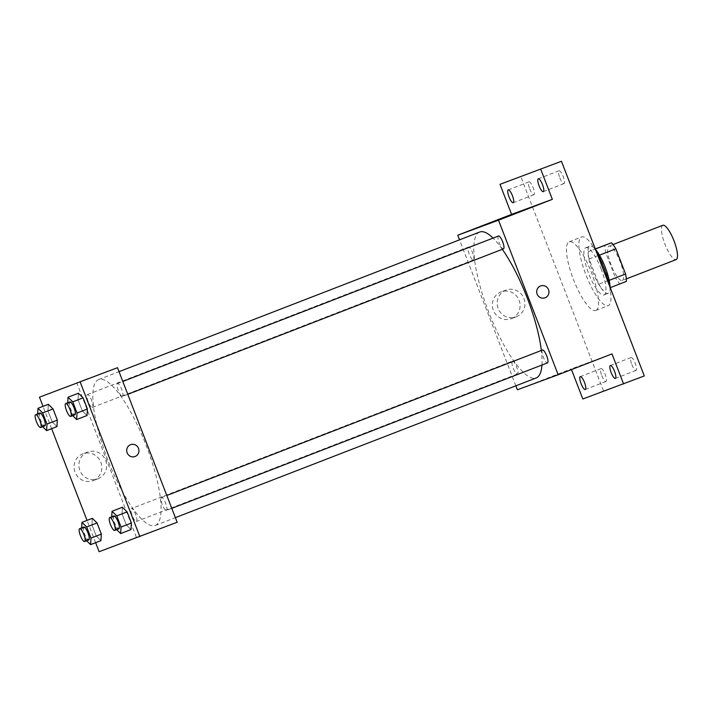 <?xml version="1.0" encoding="UTF-8"?>
<svg xmlns="http://www.w3.org/2000/svg" width="713" height="713" viewBox="0 0 713 713"><rect width="100%" height="100%" fill="white"/><g stroke="black" fill="none" stroke-linecap="round" stroke-linejoin="round"><path stroke-width="0.53" stroke-dasharray="3.56 2.67" d="M662.823 225.29A18.404 4.822 -111.2 0 0 664.953 244.158A18.404 4.822 -111.2 0 0 676.093 259.63M622.253 280.476A18.404 4.822 -111.2 0 0 622.28 280.467A18.404 4.822 -111.2 0 0 620.132 261.555A18.404 4.822 -111.2 0 0 608.982 246.137A18.404 4.822 -111.2 0 0 611.112 265.004A18.404 4.822 -111.2 0 0 622.253 280.476L626.308 278.908M599.473 255.174L599.294 255.236A24.723 6.479 -111.2 0 0 594.927 249.167L588.287 251.618A24.723 6.479 -111.2 0 0 589.107 258.997L598.831 284.184L615.399 277.776L605.676 252.58A24.723 6.479 -111.2 0 1 604.856 245.201M626.406 281.394L619.766 283.845A24.723 6.479 -111.2 0 1 615.399 277.776M599.294 255.236L609.187 280.369M610.23 287.66L619.766 283.845M609.838 287.811A24.723 6.479 -111.2 0 0 609.018 280.432M598.831 284.184A24.723 6.479 -111.2 0 0 603.198 290.253M610.096 287.312A25.311 6.631 68.8 0 1 608.207 293.319A25.311 6.631 68.8 0 1 592.877 272.108A25.311 6.631 68.8 0 1 589.927 246.11A25.311 6.631 68.8 0 1 595.453 249.381M601.148 269.024A25.311 6.631 -111.2 0 0 585.783 247.714A25.311 6.631 -111.2 0 0 588.715 273.658A25.311 6.631 -111.2 0 0 604.036 294.932A25.311 6.631 -111.2 0 0 604.063 294.924A25.311 6.631 -111.2 0 0 601.148 269.024M589.107 258.997L605.676 252.58M588.287 251.618L595.275 248.908M596.255 251.457A36.818 9.652 -111.2 0 0 581.63 236.983A36.818 9.652 -111.2 0 0 585.899 274.728A36.818 9.652 -111.2 0 0 608.18 305.663A36.818 9.652 -111.2 0 0 608.216 305.645A36.818 9.652 -111.2 0 0 609.339 285.369M595.756 310.476A36.818 9.652 -111.2 0 0 595.792 310.458A36.818 9.652 -111.2 0 0 591.496 272.642A36.818 9.652 -111.2 0 0 569.206 241.796A36.818 9.652 -111.2 0 0 573.475 279.541A36.818 9.652 -111.2 0 0 595.756 310.476M529.732 188.918A6.907 1.809 -111.2 0 0 533.921 194.729A6.907 1.809 -111.2 0 0 533.119 187.635A6.907 1.809 -111.2 0 0 528.939 181.851A6.907 1.809 -111.2 0 0 529.732 188.918M601.799 375.671A6.907 1.809 -111.2 0 0 605.988 381.482A6.907 1.809 -111.2 0 0 605.185 374.396A6.907 1.809 -111.2 0 0 601.006 368.612A6.907 1.809 -111.2 0 0 601.799 375.671M631.87 364.593A6.907 1.809 -111.2 0 0 636.058 370.404A6.907 1.809 -111.2 0 0 635.256 363.309A6.907 1.809 -111.2 0 0 631.076 357.525A6.907 1.809 -111.2 0 0 631.87 364.593M559.803 177.831A6.907 1.809 -111.2 0 0 563.992 183.642A6.907 1.809 -111.2 0 0 563.19 176.557A6.907 1.809 -111.2 0 0 559.01 170.772A6.907 1.809 -111.2 0 0 559.803 177.831M644.294 375.947L603.537 390.974L520.704 176.307M611.986 353.915L571.238 368.933L571.487 369.592M582.833 398.986L603.537 390.974M517.397 389.779L571.238 368.933M515.864 385.813L459.537 239.844M511.373 318.649A14.331 13.823 69.8 0 0 519.144 300.396A14.331 13.823 69.8 0 0 501.257 291.84A14.331 13.823 69.8 0 0 493.236 310.066A14.331 13.823 69.8 0 0 511.168 318.729A14.331 13.823 69.8 0 0 511.373 318.649M541.942 365.047A78.234 20.508 -111.2 0 0 541.345 350.466M502.326 249.318A78.234 20.508 -111.2 0 0 493.057 238.097M479.706 232.028A78.234 20.508 -111.2 0 0 488.77 312.241A78.234 20.508 -111.2 0 0 536.114 377.97M473.405 259.951A6.907 1.809 -111.2 0 0 473.414 259.951A6.907 1.809 -111.2 0 0 472.603 252.857A6.907 1.809 -111.2 0 0 468.423 247.072A6.907 1.809 -111.2 0 0 469.225 254.149A6.907 1.809 -111.2 0 0 473.405 259.951M542.495 350.021A6.907 1.809 -111.2 0 0 543.297 357.097A6.907 1.809 -111.2 0 0 547.477 362.899M498.494 235.994A6.907 1.809 -111.2 0 0 499.296 243.071A6.907 1.809 -111.2 0 0 503.476 248.873M512.433 361.108A6.907 1.809 68.8 0 1 516.613 366.901A6.907 1.809 68.8 0 1 517.415 373.977A6.907 1.809 68.8 0 1 513.235 368.193A6.907 1.809 68.8 0 1 512.424 361.108A6.907 1.809 68.8 0 1 512.433 361.108L131.415 508.619A6.907 1.809 68.8 0 1 131.424 508.61A6.907 1.809 68.8 0 1 135.604 514.412A6.907 1.809 68.8 0 1 136.406 521.488A6.907 1.809 68.8 0 1 132.226 515.704A6.907 1.809 68.8 0 1 131.415 508.619M546.577 378.861L558.172 374.378L546.577 378.853M498.53 219.818L486.738 224.372M516.203 316.866A14.331 13.823 69.8 0 0 523.984 298.613A14.331 13.823 69.8 0 0 506.096 290.057A14.331 13.823 69.8 0 0 498.075 308.283A14.331 13.823 69.8 0 0 516.007 316.946A14.331 13.823 69.8 0 0 516.203 316.866M545.017 297.802L545.017 297.802A6.328 6.105 -110.2 0 1 537.094 293.979A6.328 6.105 -110.2 0 1 540.641 285.931L540.641 285.931M155.104 525.481A78.234 20.508 -111.2 0 0 155.193 525.454A78.234 20.508 -111.2 0 0 146.067 445.09A78.234 20.508 -111.2 0 0 98.697 379.539A78.234 20.508 -111.2 0 0 107.761 459.742A78.234 20.508 -111.2 0 0 155.104 525.481M122.467 396.383A6.907 1.809 -111.2 0 0 122.476 396.375A6.907 1.809 -111.2 0 0 121.665 389.289A6.907 1.809 -111.2 0 0 117.485 383.505A6.907 1.809 -111.2 0 0 118.287 390.581A6.907 1.809 -111.2 0 0 122.467 396.383L127.779 394.325M166.468 510.41L166.468 510.41A6.907 1.809 -111.2 0 0 165.666 503.316A6.907 1.809 -111.2 0 0 161.486 497.531A6.907 1.809 -111.2 0 0 162.288 504.608A6.907 1.809 -111.2 0 0 166.468 510.41L171.771 508.351M92.396 407.462A6.907 1.809 -111.2 0 0 92.405 407.462A6.907 1.809 -111.2 0 0 91.594 400.367A6.907 1.809 -111.2 0 0 87.414 394.583A6.907 1.809 -111.2 0 0 88.216 401.66A6.907 1.809 -111.2 0 0 92.396 407.462M177.145 522.264L136.388 537.29L76.746 382.729M47.94 410.813L48.332 404.298L47.94 410.813L52.245 421.971L47.94 410.813L37.584 414.823L37.646 413.852M56.942 426.606L52.245 421.971L56.942 426.606M122.012 513.761L122.404 507.246L122.012 513.761L126.308 524.92L122.012 513.761L111.656 517.772L111.709 516.8M131.014 529.554L126.308 524.92L131.014 529.554M95.631 542.691L87.022 520.383M51.63 428.665L43.021 406.357M78.011 399.735L78.403 393.219L78.011 399.735L82.307 410.884L78.011 399.735L67.655 403.736L67.708 402.774M87.013 415.527L82.307 410.884L87.013 415.527M91.941 524.848L92.333 518.324L91.941 524.848L96.246 535.998L91.941 524.848L81.585 528.85L81.647 527.887M100.943 540.641L96.246 535.998L100.943 540.641M99.116 551.719L136.388 537.29M93.091 480.589A14.331 13.823 69.8 0 0 100.863 462.336A14.331 13.823 69.8 0 0 82.975 453.78A14.331 13.823 69.8 0 0 74.954 472.006A14.331 13.823 69.8 0 0 92.886 480.669A14.331 13.823 69.8 0 0 93.091 480.589M136.575 537.593L148.17 533.11L136.575 537.593M88.519 378.558L76.728 383.104M97.922 478.806A14.331 13.823 69.8 0 0 105.702 460.553A14.331 13.823 69.8 0 0 87.815 451.997A14.331 13.823 69.8 0 0 79.794 470.224A14.331 13.823 69.8 0 0 97.726 478.886A14.331 13.823 69.8 0 0 97.922 478.806M135.015 456.534L135.015 456.534A6.328 6.105 -110.2 0 1 127.101 452.71A6.328 6.105 -110.2 0 1 130.639 444.662L130.639 444.662M86.647 540.757L81.585 528.85M83.795 527.05A6.907 1.809 -111.2 0 0 84.589 534.135A6.907 1.809 -111.2 0 0 88.768 539.928M85.89 540.008L96.246 535.998M42.646 426.722L37.584 414.823M39.794 413.023A6.907 1.809 -111.2 0 0 40.588 420.1A6.907 1.809 -111.2 0 0 44.767 425.902M41.889 425.973L52.245 421.971M116.718 529.67L111.656 517.772M113.857 515.971A6.907 1.809 -111.2 0 0 114.659 523.048A6.907 1.809 -111.2 0 0 118.839 528.85M115.961 528.921L126.308 524.92M72.717 415.643L67.655 403.736M69.865 401.945A6.907 1.809 -111.2 0 0 70.658 409.021A6.907 1.809 -111.2 0 0 74.838 414.814M71.96 414.895L82.307 410.884M613.02 244.568L608.982 246.137M604.063 294.924L608.207 293.319M585.783 247.714L589.927 246.11M595.792 310.458L608.216 305.645M569.206 241.796L581.63 236.983M559.01 170.772L538.306 178.785M563.992 183.642L543.288 191.663M631.076 357.525L610.364 365.546M636.058 370.404L615.355 378.416M601.006 368.612L580.302 376.624M605.988 381.482L585.284 389.503M528.939 181.851L508.235 189.872M533.921 194.729L513.217 202.742M506.096 290.057L501.257 291.84M516.007 316.946L511.168 318.729M155.193 525.454L175.362 517.647M98.697 379.539L119.035 371.669M517.415 373.977L136.406 521.488M117.485 383.505L122.805 381.446M161.486 497.531L166.806 495.473M92.405 407.462L473.414 259.951M87.414 394.583L468.423 247.072M87.815 451.997L82.975 453.78M97.726 478.886L92.886 480.669"/><path stroke-width="1.07" d="M626.308 278.908L676.111 259.621A18.404 4.822 -111.2 0 0 676.111 259.621A18.404 4.822 -111.2 0 0 673.972 240.718A18.404 4.822 -111.2 0 0 662.823 225.29L613.02 244.568M595.275 248.908L611.496 242.759A24.723 6.479 -111.2 0 1 615.863 248.828L625.586 274.015A24.723 6.479 -111.2 0 1 626.406 281.394L610.23 287.66M609.187 280.369L625.586 274.015M599.473 255.174L615.863 248.828M595.453 249.381A25.311 6.631 68.8 0 1 605.292 267.42A25.311 6.631 68.8 0 1 610.096 287.312M595.319 249.024L611.496 242.759M609.339 285.369A36.818 9.652 -111.2 0 0 596.255 251.457M459.537 239.844L457.755 235.219L511.595 214.372L500 184.319L561.461 161.281L644.294 375.947L582.833 398.986L571.487 369.592M500 184.319L561.461 161.281M540.757 169.302L552.352 199.355L498.512 220.201L558.154 374.753L611.986 353.915L623.59 383.968M540.641 285.931A6.328 6.105 -110.2 0 1 548.538 289.71A6.328 6.105 -110.2 0 1 545.017 297.802A6.328 6.105 -110.2 0 1 537.094 293.979A6.328 6.105 -110.2 0 1 540.641 285.931A6.328 6.105 -110.2 0 1 548.538 289.71A6.328 6.105 -110.2 0 1 545.017 297.802M614.561 371.357A6.907 1.809 68.8 0 1 615.355 378.416A6.907 1.809 68.8 0 1 611.157 372.605A6.907 1.809 68.8 0 1 610.364 365.546A6.907 1.809 68.8 0 1 614.561 371.357M584.491 382.435A6.907 1.809 68.8 0 1 585.284 389.503A6.907 1.809 68.8 0 1 581.095 383.692A6.907 1.809 68.8 0 1 580.302 376.624A6.907 1.809 68.8 0 1 584.491 382.435M558.154 374.753L517.397 389.779L515.864 385.813M512.424 195.683A6.907 1.809 68.8 0 1 513.217 202.742A6.907 1.809 68.8 0 1 509.029 196.931A6.907 1.809 68.8 0 1 508.235 189.872A6.907 1.809 68.8 0 1 512.424 195.683M542.495 184.596A6.907 1.809 68.8 0 1 543.288 191.663A6.907 1.809 68.8 0 1 539.099 185.852A6.907 1.809 68.8 0 1 538.306 178.785A6.907 1.809 68.8 0 1 542.495 184.596M511.595 214.372L552.352 199.355M536.114 377.97A78.234 20.508 -111.2 0 0 536.203 377.943A78.234 20.508 -111.2 0 0 541.942 365.047M541.345 350.466A78.234 20.508 -111.2 0 0 502.326 249.318M493.057 238.097A78.234 20.508 -111.2 0 0 479.706 232.028L119.035 371.669M457.755 235.219L498.512 220.201M171.771 508.351L547.477 362.899A6.907 1.809 -111.2 0 0 546.675 355.805A6.907 1.809 -111.2 0 0 542.495 350.021L166.806 495.473M127.779 394.325L503.476 248.864A6.907 1.809 -111.2 0 0 503.476 248.864A6.907 1.809 -111.2 0 0 502.674 241.778A6.907 1.809 -111.2 0 0 498.494 235.994L122.805 381.446M498.325 219.889L486.729 224.372L498.325 219.889M486.738 224.372L498.521 219.827M43.021 406.357L39.473 397.159L117.502 367.703L177.145 522.264L99.116 551.719L95.631 542.691M39.473 397.159L117.502 367.703M80.23 382.132L139.873 536.693M130.639 444.662A6.328 6.105 -110.2 0 1 138.536 448.441A6.328 6.105 -110.2 0 1 135.015 456.534A6.328 6.105 -110.2 0 1 127.101 452.71A6.328 6.105 -110.2 0 1 130.639 444.662A6.328 6.105 -110.2 0 1 138.536 448.441A6.328 6.105 -110.2 0 1 135.015 456.534M48.332 404.298L53.029 408.932L57.334 420.091L56.942 426.606L57.334 420.091L53.029 408.932L48.332 404.298L37.976 408.308L42.682 412.943L46.987 424.101L46.586 430.616L42.646 426.722M122.404 507.246L127.101 511.881L131.406 523.039L131.014 529.554L131.406 523.039L127.101 511.881L122.404 507.246L112.048 511.257L116.745 515.891L121.05 527.05L120.657 533.565L116.718 529.67M87.022 520.383L51.63 428.665M78.403 393.219L83.1 397.854L87.405 409.012L87.013 415.527L87.405 409.012L83.1 397.854L78.403 393.219L68.047 397.221L72.744 401.865L77.049 413.014L76.656 419.529L72.717 415.643M92.333 518.324L97.03 522.968L101.335 534.117L100.943 540.641L101.335 534.117L97.03 522.968L92.333 518.324L81.977 522.335L86.683 526.978L90.988 538.128L90.587 544.643L86.647 540.757M88.323 378.621L76.728 383.104L88.323 378.621M76.746 383.104L88.519 378.558M81.647 527.887L81.977 522.335M84.633 541.532L88.777 539.928A6.907 1.809 -111.2 0 0 88.777 539.928A6.907 1.809 -111.2 0 0 87.975 532.834A6.907 1.809 -111.2 0 0 83.795 527.05L79.651 528.654A6.907 1.809 -111.2 0 0 80.453 535.73A6.907 1.809 -111.2 0 0 84.624 541.532A6.907 1.809 -111.2 0 0 84.633 541.532A6.907 1.809 -111.2 0 0 83.831 534.438A6.907 1.809 -111.2 0 0 79.651 528.654M86.683 526.978L97.03 522.968M90.988 538.128L101.335 534.117M90.587 544.643L100.943 540.641M37.646 413.852L37.976 408.308M40.632 427.497L44.776 425.902A6.907 1.809 -111.2 0 0 44.776 425.902A6.907 1.809 -111.2 0 0 43.974 418.807A6.907 1.809 -111.2 0 0 39.794 413.023L35.65 414.627A6.907 1.809 -111.2 0 0 36.452 421.704A6.907 1.809 -111.2 0 0 40.623 427.506A6.907 1.809 -111.2 0 0 40.632 427.497A6.907 1.809 -111.2 0 0 39.83 420.412A6.907 1.809 -111.2 0 0 35.65 414.627M42.682 412.943L53.029 408.932M46.987 424.101L57.334 420.091M46.586 430.616L56.942 426.606M111.709 516.8L112.048 511.257M114.704 530.454L118.848 528.85A6.907 1.809 -111.2 0 0 118.848 528.85A6.907 1.809 -111.2 0 0 118.037 521.756A6.907 1.809 -111.2 0 0 113.857 515.971L109.722 517.576A6.907 1.809 -111.2 0 0 110.515 524.652A6.907 1.809 -111.2 0 0 114.695 530.454A6.907 1.809 -111.2 0 0 114.704 530.454A6.907 1.809 -111.2 0 0 113.902 523.36A6.907 1.809 -111.2 0 0 109.722 517.576M116.745 515.891L127.101 511.881M121.05 527.05L131.406 523.039M120.657 533.565L131.014 529.554M67.708 402.774L68.047 397.221M74.838 414.814A6.907 1.809 -111.2 0 0 74.847 414.814A6.907 1.809 -111.2 0 0 74.036 407.729A6.907 1.809 -111.2 0 0 69.865 401.945L65.721 403.549A6.907 1.809 -111.2 0 0 66.523 410.626A6.907 1.809 -111.2 0 0 70.694 416.419A6.907 1.809 -111.2 0 0 70.703 416.419A6.907 1.809 -111.2 0 0 69.901 409.324A6.907 1.809 -111.2 0 0 65.721 403.549M72.744 401.865L83.1 397.854M77.049 413.014L87.405 409.012M76.656 419.529L87.013 415.527M175.362 517.647L536.203 377.943M70.703 416.419L74.847 414.814"/></g></svg>
